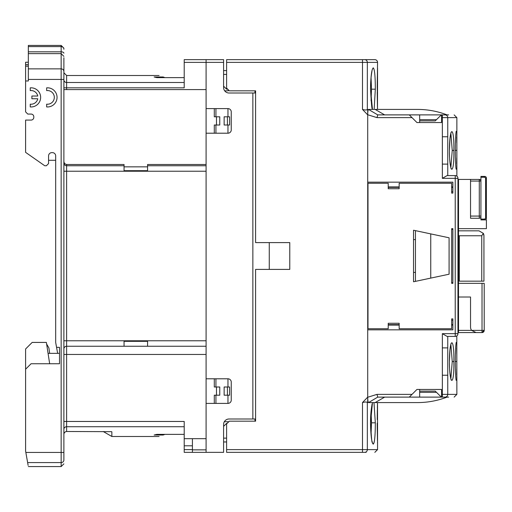 <?xml version="1.0" encoding="UTF-8"?>
<svg xmlns="http://www.w3.org/2000/svg" width="512" height="512" viewBox="0 0 512 512"><rect width="100%" height="100%" fill="white"/><g stroke="black" fill="none" stroke-linecap="round" stroke-linejoin="round"><path stroke-width="0.77" d="M227.968 395.2L227.968 403.398L206.093 403.398L206.093 452.352L223.59 452.352L223.59 424.461A5.472 5.472 0 0 1 229.062 418.989A5.472 5.472 0 0 0 224.326 421.722L228.243 421.722L228.243 422.272M226.605 441.958L223.59 441.958M223.59 426.374L226.605 423.366L227.149 423.366M223.59 438.131L226.605 438.131M458.509 297.018L470.541 297.018L470.541 327.104A5.472 5.472 0 0 0 471.635 330.387L476.006 332.57L482.022 332.57L482.022 330.387L484.211 330.387A2.189 2.189 0 0 1 482.022 332.57L484.211 330.387L484.211 283.347L458.509 283.347M458.509 228.653L486.4 228.653L486.4 219.904L480.928 219.904L480.928 216.07L479.29 216.07L479.29 179.43A1.638 1.638 0 0 1 480.928 181.069L480.928 216.621A1.638 1.638 0 0 1 479.29 218.259L470.541 218.259L470.541 179.43L479.29 179.43L480.448 179.91A1.638 1.638 0 0 1 480.928 181.069L470.541 181.069M457.958 179.43L458.509 179.43L458.509 332.57L457.958 332.57M458.509 330.387L471.635 330.387L476.006 332.57L458.509 332.57M458.509 179.43L470.541 179.43M480.928 183.802L480.928 201.811L480.928 176.422L484.762 176.422A1.638 1.638 0 0 1 486.4 178.061L486.4 218.259A1.638 1.638 0 0 1 484.762 219.904L484.762 219.078L485.581 218.259L485.581 178.061L484.762 177.242L484.762 176.422M484.762 219.904L480.928 219.904L480.928 204.781M458.509 276.237L459.328 276.237L459.328 235.763L458.509 235.763M458.509 230.842L479.014 230.842L458.509 230.842M459.328 276.237L459.328 281.158L483.936 281.158L483.936 235.763L483.296 233.338A4.922 4.922 0 0 1 483.936 235.763L483.936 237.402M479.014 230.842L483.296 233.338L481.754 235.763L459.328 235.763M483.296 233.338L483.782 234.528M254.957 90.822L255.014 93.011M480.928 207.718L480.928 203.968M228.243 89.728L228.243 90.822L224.685 90.822A5.472 5.472 0 0 0 229.062 93.011L255.59 93.011M223.59 70.586L226.605 70.586M223.59 74.413L226.605 74.413M223.59 86.176L226.605 89.184L227.693 89.184M255.027 418.989L254.97 421.178M372.467 109.421L370.515 89.184C370.765 76.282 371.68 69.171 373.254 67.853C374.605 69.12 375.296 76.23 375.322 89.184L374.195 108.595M384.653 114.886L375.155 109.421L368.512 109.421C368.032 109.805 367.763 111.584 367.712 114.746L367.712 182.163L452.87 182.163L452.87 193.101L451.667 193.101L451.667 183.258L399.162 183.258L399.162 188.723L388.224 188.723L388.224 183.258L367.987 183.258L367.987 328.742L388.224 328.742L388.224 323.277L399.162 323.277L399.162 328.742L451.667 328.742L451.667 318.899L452.87 318.899L452.87 329.837L367.712 329.837L367.712 397.114L367.712 109.421L367.341 109.472C366.624 110.17 365.005 110.15 362.49 109.421L362.49 59.648L374.822 59.648A2.733 2.733 0 0 1 377.555 62.381L377.229 87.181M377.229 87.142L377.274 80.838M374.822 59.648L226.605 59.648L226.605 88.09L229.338 90.822L255.59 90.822L255.59 242.598L289.773 242.598L289.773 269.402L255.59 269.402L255.59 421.178L229.338 421.178L226.605 423.91L226.605 452.352L366.157 452.352M371.053 411.219L371.507 422.816L371.053 434.419M371.053 77.581L371.507 89.184L371.053 100.781M226.605 449.619L362.49 449.619L362.49 402.579L367.712 397.114L367.712 402.413M362.49 402.579C364.979 401.843 366.598 401.824 367.341 402.528L367.712 402.579M377.222 423.155L377.267 430.387M377.402 438.246L377.414 439.002M362.49 452.352L362.49 449.619L377.555 449.619L377.523 402.579L377.235 419.571M377.51 403.13L377.427 406.214M373.984 402.579L375.322 422.816C375.296 435.763 374.605 442.867 373.261 444.147C371.68 442.842 370.765 435.731 370.515 422.816L370.554 422.816C371.341 437.485 371.923 443.834 372.307 441.856L372 441.427L372.224 442.291M372.294 442.541L372.582 443.354M373.261 444.147L374.195 442.234M374.362 441.376L374.509 440.403M372 404.205L371.91 405.184C370.963 410.643 370.509 416.518 370.554 422.816L372.467 402.579M358.682 452.352L364.819 452.352M377.491 108.294L377.555 68.083M367.77 324.64L367.77 187.36M442.349 333.664L455.226 333.664L455.226 175.597C457.414 176.211 457.414 176.211 455.226 175.597C457.414 176.211 457.414 176.211 455.226 175.597A2.733 2.733 0 0 1 457.958 178.336L457.958 333.664L455.226 333.664L455.226 336.403C457.414 335.789 457.414 335.789 455.226 336.403L447.085 336.403L442.349 333.664L442.349 347.885L447.757 347.885L447.757 375.232L442.349 375.232L442.349 347.885M457.958 333.664A2.733 2.733 0 0 1 455.226 336.403A2.733 2.733 0 0 0 457.958 333.664M450.854 344.448L452.237 361.562L450.854 378.669M450.854 133.325L452.237 150.438L450.854 167.546M456.8 335.904L456.864 394.374L454.131 397.114M455.162 361.562L456.806 361.414M456.723 374.726L456.787 368.992M456.781 353.933L456.717 348.07M456.192 342.4L456.134 342.822M453.875 361.562C454.285 386.643 449.549 386.56 449.421 361.562C449.549 336.563 454.285 336.48 453.875 361.562L452.237 361.562M447.757 136.768L447.757 164.115L442.349 164.115L442.349 136.768L447.757 136.768L447.757 117.626L442.349 117.626L442.349 136.768M456.09 169.069L456.141 169.203C455.718 167.462 455.27 156.998 455.334 150.438L455.629 150.438M449.421 150.438C449.549 125.44 454.285 125.357 453.875 150.438C454.285 175.52 449.549 175.437 449.421 150.438L449.421 150.438M455.162 150.438L456.806 150.291M456.781 142.81L456.717 136.954M456.192 131.277L456.134 131.706M456.723 163.603L456.787 157.875M367.712 114.746L376.998 117.626L377.734 114.886L445.984 114.886M376.998 117.626L412.013 117.626L416.941 122.547L441.549 122.547L441.549 114.886L445.05 114.886C457.158 114.886 457.158 114.886 445.05 114.886A2.733 2.701 90 0 1 447.757 117.626L456.864 117.626L454.131 114.886M375.155 109.421L417.568 109.421A82.042 82.042 0 0 1 447.021 114.886L448.64 114.886M445.05 397.114C457.158 397.114 457.158 397.114 445.05 397.114L442.349 397.114L445.05 397.114A2.733 2.701 90 0 0 447.757 394.374L456.864 394.374M442.349 375.232L442.349 397.114L377.734 397.114L368.512 402.579L417.568 402.579A82.042 82.042 0 0 0 447.021 397.114L448.64 397.114M442.349 178.336L457.958 178.336A2.733 2.733 0 0 0 455.226 175.597L447.085 175.597L442.349 178.336L442.349 164.115M441.325 114.886L435.27 120.877L419.674 120.877M436.486 119.674L419.674 119.674M419.674 114.886L419.674 122.547M412.013 117.626L409.28 114.886M368.512 109.421L377.734 114.886M417.568 109.421L377.555 109.421M367.712 397.114L367.712 397.254C367.763 400.416 368.026 402.189 368.512 402.579M377.555 402.579L417.568 402.579M384.653 397.114L375.155 402.579M367.712 397.254L376.998 394.374L377.734 397.114M409.28 397.114L416.941 389.453L441.549 389.453L441.549 397.114M419.674 389.453L419.674 397.114M419.674 392.326L436.486 392.326M441.325 397.114L435.27 391.123L419.674 391.123M451.667 283.347L452.87 283.347L451.667 283.347L451.667 228.653L452.87 228.653L451.667 228.653M451.667 229.715L452.87 228.8L452.87 283.347L451.667 282.342M413.536 281.766L413.536 230.234L449.082 237.792L449.082 274.208L413.536 281.766M452.87 193.101L452.87 187.36L451.667 187.36M451.667 324.64L452.87 324.64L452.87 318.899M430.752 278.106L430.752 233.894M452.87 191.731L451.667 191.731M452.87 320.269L451.667 320.269M415.45 281.357L415.45 230.643M415.45 239.59L413.536 239.59M413.536 272.41L415.45 272.41M206.093 164.493L147.571 164.493L147.571 170.675L124.051 170.675L124.051 164.493L66.618 164.493C64.723 164.077 63.814 162.861 63.885 160.832M206.093 354.451L66.618 354.451L66.618 346.246L124.051 346.246L124.051 341.325L147.571 341.325L147.571 346.246L206.093 346.246M206.093 89.594L63.885 89.594M124.051 166.848L147.571 166.848M57.645 353.357L55.68 342.419L55.68 155.91A3.283 3.283 0 0 0 52.403 152.627L51.853 152.627A3.283 3.283 0 0 0 48.57 155.91L48.57 163.565L46.381 165.754L44.742 165.754L25.6 152.352L25.6 120.083L31.072 120.083A2.733 2.733 0 0 0 33.805 117.35L33.805 116.8A2.733 2.733 0 0 0 31.072 114.067A2.733 2.733 0 0 1 33.805 116.8M46.637 344.058L48.902 347.981L49.664 353.357M28.333 51.834L28.333 68.864L61.152 68.864L61.152 51.834L28.333 51.834L28.333 45.427L61.152 45.427L63.885 48.16M124.051 165.754L66.618 165.754A2.733 2.733 0 0 1 63.885 163.021A2.733 2.733 0 0 0 66.618 165.754L66.618 340.774L63.885 340.774M206.093 340.774L66.618 340.774L66.618 346.246A2.733 2.733 0 0 0 63.885 348.979A2.733 2.733 0 0 1 66.618 346.246A2.733 2.733 0 0 0 63.885 348.979M48.064 353.357L59.514 353.357L59.514 347.341L59.514 363.75L31.072 363.75L25.6 369.216L25.6 451.066L28.128 465.402M49.664 363.75L46.381 342.419L32.166 342.419L25.6 348.979L25.6 369.216M56.563 347.341L59.514 347.341M33.805 117.35A2.733 2.733 0 0 1 31.072 120.083M28.333 68.864L28.333 80.979L25.6 80.979L25.6 111.878L27.789 114.067L31.072 114.067M30.246 90.598L30.246 87.853A9.574 9.574 0 0 1 40.64 97.389A9.574 9.574 0 0 1 30.246 106.925L30.246 104.173A6.835 6.835 0 0 0 37.766 98.752L31.891 98.752L31.891 96.019L37.766 96.019A6.835 6.835 0 0 0 30.246 90.598M46.656 90.598L46.656 87.853A9.574 9.574 0 0 1 57.05 97.389A9.574 9.574 0 0 1 46.656 106.925L46.656 104.173A6.835 6.835 0 0 0 54.317 97.389A6.835 6.835 0 0 0 46.656 90.598M63.885 57.728L63.885 72.774L66.618 75.507L66.618 82.496A2.733 2.662 0 0 1 63.885 79.834M63.885 61.824L63.885 459.738M63.885 354.451L66.618 354.451L66.618 431.494C64.877 431.77 63.962 432.768 63.885 434.49M66.618 431.494L111.514 431.667L111.859 431.846L111.859 436.493L159.085 436.493M147.571 165.754L206.093 165.754M227.968 125.005L227.968 133.21L206.093 133.21L206.093 108.602L227.968 108.602L227.968 116.8M229.613 125.005L229.613 116.8L227.424 116.8L227.424 125.005L229.613 125.005M206.093 403.398L206.093 378.79L227.968 378.79L227.968 386.995M229.613 395.2L229.613 386.995L227.424 386.995L227.424 395.2L229.613 395.2M48.57 160.288L55.68 160.288M25.6 80.979L25.6 66.163L28.333 66.163M28.333 64.64L25.6 64.64L25.6 62.227L28.333 62.227M25.6 66.163L25.6 64.64M63.885 421.459L184.211 421.459L184.211 438.682L206.093 438.682M206.093 452.352L192.416 452.352L192.416 438.682M184.211 438.682L184.211 452.352L192.416 452.352M184.211 445.792L192.416 445.792M214.298 403.398L214.298 395.2L216.486 395.2L216.486 386.995L214.298 386.995L214.298 378.79M215.936 395.2L215.936 403.398M214.298 133.21L214.298 125.005L216.486 125.005L216.486 116.8L214.298 116.8L214.298 108.602M215.936 108.602L215.936 116.8M63.885 87.814L184.211 87.814L184.211 59.648L223.59 59.648L223.59 87.539A5.472 5.472 0 0 0 229.062 93.011M124.051 346.246L147.571 346.246M255.59 418.989L252.858 418.989L252.858 93.011M184.211 62.381L206.093 62.381L206.093 59.648M227.968 108.602A3.283 3.283 0 0 1 231.251 111.878L231.251 129.926A3.283 3.283 0 0 1 227.968 133.21M227.968 378.79A3.283 3.283 0 0 1 231.251 382.074L231.251 400.122A3.283 3.283 0 0 1 227.968 403.398M184.211 77.632L156.864 77.632L154.131 76.979L163.13 76.979C157.734 75.021 157.734 75.021 163.13 76.979L164.915 77.632M164.915 434.368L163.13 435.021C157.734 436.979 157.734 436.979 163.13 435.021L154.131 435.021L156.864 434.368L184.211 434.368M229.062 418.989L252.858 418.989M216.486 386.995L219.763 386.995L219.763 395.2L216.486 395.2M215.936 378.79L215.936 386.995M227.424 395.2L224.141 395.2L224.141 386.995L227.424 386.995M269.261 269.402L269.261 242.598M227.424 125.005L224.141 125.005L224.141 116.8L227.424 116.8M215.936 125.005L215.936 133.21M216.486 116.8L219.763 116.8L219.763 125.005L216.486 125.005M206.093 133.21L206.093 378.79M223.59 62.381L206.093 62.381L206.093 108.602M471.635 330.387L482.022 330.387L482.022 283.347M480.928 216.621L480.928 216.621A1.638 1.638 0 0 1 479.29 218.259L479.29 216.07L470.541 216.07M481.754 281.158L481.754 235.763M480.928 177.242L484.762 177.242M480.928 219.078L484.762 219.078M485.581 178.061L486.4 178.061M485.581 218.259L486.4 218.259M367.712 114.886L362.49 109.421M367.341 109.472L367.341 62.381L226.605 62.381M364.646 452.352A2.733 2.694 -90 0 0 367.341 449.619L367.341 402.528M377.555 62.381L367.341 62.381A2.733 2.694 -90 0 0 364.646 59.648L362.49 59.648M371.507 422.816L375.322 422.816M375.322 89.184L371.507 89.184M377.53 109.421L377.235 85.971M447.757 375.232L447.757 394.374L441.549 394.374M447.757 336.403L447.757 347.885M447.757 164.115L447.757 175.597M456.09 380.192L456.141 380.326C455.718 378.579 455.27 368.122 455.334 361.562L455.328 361.562C455.29 354.848 455.674 345.248 456.141 342.797M453.875 150.438L452.237 150.438M442.349 114.886L442.349 117.626L441.549 117.626M412.013 394.374L376.998 394.374M388.224 325.082L399.162 325.082M451.667 325.082L452.87 325.082M452.87 186.918L451.667 186.918M399.162 186.918L388.224 186.918M452.87 324.698L451.667 324.698M399.162 324.698L388.224 324.698M388.224 187.302L399.162 187.302M451.667 187.302L452.87 187.302M27.629 462.579L61.152 462.579L61.152 466.573L28.333 466.573M25.843 452.442L61.152 452.442L61.152 462.579A2.733 2.534 180 0 0 63.885 460.045M28.333 46.598L61.152 46.598L61.152 51.834A2.733 1.37 180 0 1 63.885 53.197M184.211 426.72L66.618 426.72A2.733 2.63 -0 0 0 63.885 429.35M63.885 171.226L206.093 171.226M66.618 164.493L66.618 165.754A2.733 2.733 0 0 1 63.885 163.021M184.211 82.496L66.618 82.496L66.618 89.594M63.885 49.274A2.733 2.675 180 0 0 61.152 46.598L61.152 45.427M63.885 71.501A2.733 2.637 180 0 0 61.152 68.864L61.152 79.418L63.885 79.418M63.885 452.442L61.152 452.442L61.152 79.418L28.333 79.418M206.093 449.856L192.416 449.856M184.211 449.619L192.416 449.619M377.555 449.619L374.822 452.352M377.261 415.802L377.344 410.208M377.389 408.07L377.414 406.784M377.421 406.464L377.453 405.274M377.472 404.531L377.498 403.699M377.235 426.061L377.453 440.486M377.491 441.926L377.53 443.149M372 107.795L372.307 108.224C371.923 110.202 371.341 103.853 370.554 89.184C370.509 82.886 370.963 77.005 371.91 71.546L372 70.573M377.261 82.163L377.344 76.576M377.389 74.438L377.414 73.152M377.421 72.877L377.453 71.514M377.472 70.899L377.498 70.061M377.53 68.851L377.542 68.39M377.235 92.429L377.453 106.848M456.864 176.147L456.864 117.626M451.034 379.571L451.238 379.763C451.443 382.157 449.158 371.814 449.44 361.562L449.984 349.894C451.194 341.082 451.264 344.064 451.238 343.354L451.034 343.546M455.334 150.438C455.29 143.725 455.674 134.125 456.141 131.674M451.034 132.429L451.238 132.237C451.264 132.947 451.194 129.965 449.984 138.771L449.44 150.438C449.158 160.691 451.443 171.04 451.238 168.646L451.034 168.454M399.162 324.64L388.224 324.64M399.162 187.36L388.224 187.36M28.333 53.632L61.152 53.632L63.885 56.365M61.152 466.573L63.885 463.84M103.206 431.494L111.859 436.493M66.618 75.507L159.085 75.507"/></g></svg>
